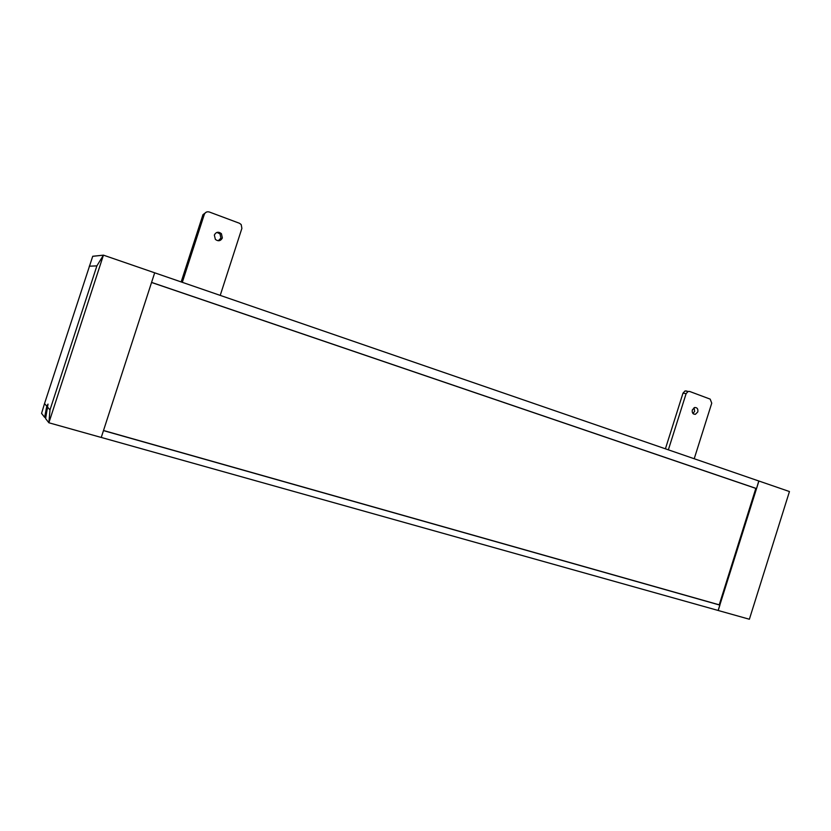 <?xml version="1.0" encoding="UTF-8"?>
<svg xmlns="http://www.w3.org/2000/svg" width="831" height="831" viewBox="0 0 831 831"><rect width="100%" height="100%" fill="white"/><g stroke="black" fill="none" stroke-linecap="round" stroke-linejoin="round"><path stroke-width="1.25" d="M45.767 417.661L44.625 417.339L46.785 406.203L48.021 404.105L45.601 418.585L48.873 422.771L101.247 437.459L154.691 272.807L758.911 481.035L718.129 610.463M151.554 282.467L755.836 488.389L719.231 604.833L103.501 430.5M758.786 480.993L756.542 488.566L151.574 282.405M755.836 488.389L756.542 488.566M101.247 437.438L718.213 610.484L719.895 605.113L719.231 604.833M103.47 430.603L719.895 605.113M718.213 610.494L749.375 619.24L789.45 491.547L758.921 481.024M46.785 406.203L44.521 403.596L41.56 413.402L44.625 417.328L41.581 413.329M92.698 256.332L103.439 255.148L154.691 272.807M103.439 255.148L48.873 422.771L45.601 418.564M44.521 403.596L92.729 256.26L103.428 255.159L48.884 422.75L49.995 409.912L47.627 407.19M103.428 255.159L96.884 265.878L49.995 409.912M89.27 266.2L96.884 265.878M692.94 413.495L694.664 411.345L694.03 407.761M697.801 411.916L695.402 414.326C692.909 414.326 691.88 412.851 692.327 409.912L694.654 407.512C697.188 407.46 698.227 408.925 697.801 411.916M665.413 448.813L682.999 393.136L685.024 390.954L686.572 390.986M668.363 449.831L686.115 393.634L688.141 391.443L689.699 391.474L710.183 399.129L711.741 403.17L694.217 458.743M218.252 240.761L220.932 238.133L219.976 233.854L216.922 232.42M222.365 237.967C220.662 241.063 218.335 241.551 215.374 239.411L214.336 235.028C216.102 231.88 218.46 231.423 221.41 233.656L222.365 237.967M181.158 281.948L202.961 214.689L206.431 212.071M182.301 282.343L204.322 214.388C205.299 212.175 206.981 211.386 209.36 212.019L239.401 223.248L241.177 224.547L241.894 228.369L220.215 295.4M46.162 409.06L47.305 409.392M682.999 393.136L686.115 393.634M202.961 214.689L204.322 214.388M695.402 414.326L693.48 413.963M688.141 391.443L685.024 390.954M221.41 233.656L219.976 233.854"/></g></svg>
